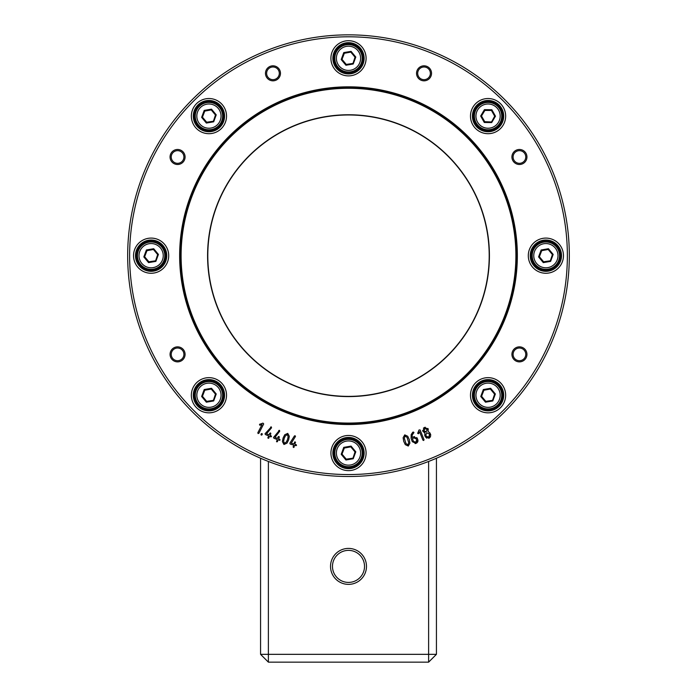 <?xml version="1.0" encoding="UTF-8"?>
<svg xmlns="http://www.w3.org/2000/svg" width="697" height="697" viewBox="0 0 697 697"><rect width="100%" height="100%" fill="white"/><g stroke="black" fill="none" stroke-linecap="round" stroke-linejoin="round"><path stroke-width="1.05" d="M364.522 566.391A16.022 16.022 0 0 1 340.485 580.27A16.022 16.022 0 0 1 340.485 552.521A16.022 16.022 0 0 1 364.522 566.391M366.483 566.391A17.983 17.983 0 0 0 339.509 550.822A17.983 17.983 0 0 0 339.509 581.96A17.983 17.983 0 0 0 366.483 566.391M428.62 461.449L428.62 654.335L268.38 654.335L268.38 461.449M260.565 458.234L260.565 654.335L268.38 654.335L268.38 662.15L260.565 654.335M436.435 654.335L428.62 662.15L428.62 654.335L436.435 654.335L436.435 458.234M268.38 662.15L428.62 662.15M513.097 354.364A6.334 6.334 0 0 1 519.431 348.03A6.334 6.334 0 0 1 525.765 354.364A6.334 6.334 0 0 1 519.431 360.697A6.334 6.334 0 0 1 513.097 354.364M526.941 354.364A7.51 7.51 0 0 0 515.675 347.864A7.51 7.51 0 0 0 515.675 360.863A7.51 7.51 0 0 0 526.941 354.364M185.08 354.364A7.51 7.51 0 0 0 173.814 347.864A7.51 7.51 0 0 0 173.814 360.863A7.51 7.51 0 0 0 185.08 354.364M280.473 73.324A7.51 7.51 0 0 0 269.216 66.825A7.51 7.51 0 0 0 269.216 79.824A7.51 7.51 0 0 0 280.473 73.324M185.08 156.991A7.51 7.51 0 0 0 173.814 150.482A7.51 7.51 0 0 0 173.814 163.49A7.51 7.51 0 0 0 185.08 156.991M366.091 453.05A17.591 17.591 0 0 0 339.709 437.821A17.591 17.591 0 0 0 339.709 468.279A17.591 17.591 0 0 0 366.091 453.05M366.091 58.304A17.591 17.591 0 0 0 339.709 43.066A17.591 17.591 0 0 0 339.709 73.534A17.591 17.591 0 0 0 366.091 58.304M226.525 395.243A17.591 17.591 0 0 0 200.144 380.004A17.591 17.591 0 0 0 200.144 410.472A17.591 17.591 0 0 0 226.525 395.243M505.656 116.111A17.591 17.591 0 0 0 479.275 100.882A17.591 17.591 0 0 0 479.275 131.341A17.591 17.591 0 0 0 505.656 116.111M226.525 116.111A17.591 17.591 0 0 0 200.144 100.882A17.591 17.591 0 0 0 200.144 131.341A17.591 17.591 0 0 0 226.525 116.111M505.656 395.243A17.591 17.591 0 0 0 479.275 380.004A17.591 17.591 0 0 0 479.275 410.472A17.591 17.591 0 0 0 505.656 395.243M168.709 255.677A17.591 17.591 0 0 0 142.327 240.448A17.591 17.591 0 0 0 142.327 270.906A17.591 17.591 0 0 0 168.709 255.677M563.464 255.677A17.591 17.591 0 0 0 537.082 240.448A17.591 17.591 0 0 0 537.082 270.906A17.591 17.591 0 0 0 563.464 255.677M430.641 436.583L429.091 438.204L425.231 436.705L424.882 433.011L422.861 431.338L424.36 427.479L428.219 428.977L428.089 431.6L429.7 432.61L430.58 434.336L428.803 438.317M283.095 437.995L284.759 434.719L287.765 433.386L289.325 436.287L288.636 439.885L286.981 443.144L283.967 444.486L282.407 441.593L283.095 437.995L284.759 434.719L287.765 433.386L289.325 436.287L288.636 439.885L286.981 443.144L283.967 444.486L282.407 441.593L283.095 437.995M419.542 431.687L418.47 433.743L417.703 433.421L418.993 429.997L420.108 429.936L424.029 439.737L423.698 440.495L422.931 440.173L419.542 431.687M279.288 437.193L278.643 438.831L280.072 440.025L278.216 439.929L276.814 441.889L277.118 439.502L273.851 438.213L273.52 437.455L279.453 430.328L279.706 431.234L274.993 437.402L277.545 438.404L278.19 436.766L278.948 436.427L279.288 437.193L278.948 436.427L278.19 436.766M409.305 439.572L409.897 443.187L408.268 446.045L405.297 444.642L403.72 441.332L403.119 437.707L404.757 434.858L407.728 436.27L409.305 439.572L409.897 443.187L408.268 446.045L405.297 444.642L403.72 441.332L403.119 437.707L404.757 434.858L407.728 436.27L409.305 439.572M270.837 433.743L270.114 435.346L271.49 436.601L269.634 436.418L268.145 438.317L268.563 435.939L265.357 434.51L265.06 433.734L271.325 426.895L271.534 427.81L266.542 433.752L269.042 434.867L269.765 433.264L270.541 432.968L270.837 433.743L270.541 432.968L269.765 433.264M290.196 444.076L289.856 443.196L294.422 435.973L295.084 435.73L295.476 436.453L291.268 443.161L293.899 443.937L295.119 441.846L295.023 444.268L296.547 445.331L294.692 445.392L293.472 447.474L293.568 445.061L290.196 444.076L289.856 443.196M262.028 434.841L261.244 435.12L260.966 434.336L262.011 433.534L262.028 434.841L261.244 435.12L260.966 434.336M262.02 424.639L259.763 425.179L259.511 424.386L262.935 423.114L263.71 423.924L258.875 433.299L258.082 433.551L257.829 432.759L262.02 424.639M417.407 438.579L417.799 439.676L416.039 443.431L412.302 441.68L411.099 438.352L411.16 434.623L412.711 432.306L413.913 432.358L412.197 435.172L412.049 437.385L413.661 436.81L417.407 438.579L416.789 437.55M517.34 255.677A168.84 168.84 0 0 0 264.076 109.455A168.84 168.84 0 0 0 264.076 401.899A168.84 168.84 0 0 0 517.34 255.677M526.941 156.991A7.51 7.51 0 0 0 515.675 150.482A7.51 7.51 0 0 0 515.675 163.49A7.51 7.51 0 0 0 526.941 156.991M431.539 73.324A7.51 7.51 0 0 0 420.282 66.825A7.51 7.51 0 0 0 420.282 79.824A7.51 7.51 0 0 0 431.539 73.324M171.235 354.364A6.334 6.334 0 0 1 177.569 348.03A6.334 6.334 0 0 1 183.903 354.364A6.334 6.334 0 0 1 177.569 360.697A6.334 6.334 0 0 1 171.235 354.364M417.695 73.324A6.334 6.334 0 0 1 424.029 66.99A6.334 6.334 0 0 1 430.371 73.324A6.334 6.334 0 0 1 424.029 79.658A6.334 6.334 0 0 1 417.695 73.324M266.629 73.324A6.334 6.334 0 0 1 272.971 66.99A6.334 6.334 0 0 1 279.305 73.324A6.334 6.334 0 0 1 272.971 79.658A6.334 6.334 0 0 1 266.629 73.324M513.097 156.991A6.334 6.334 0 0 1 519.431 150.657A6.334 6.334 0 0 1 525.765 156.991A6.334 6.334 0 0 1 519.431 163.325A6.334 6.334 0 0 1 513.097 156.991M171.235 156.991A6.334 6.334 0 0 1 177.569 150.657A6.334 6.334 0 0 1 183.903 156.991A6.334 6.334 0 0 1 177.569 163.325A6.334 6.334 0 0 1 171.235 156.991M411.099 438.352L411.16 434.623L413.164 432.001L413.809 432.924M417.067 442.804L415.133 443.614M417.799 439.676L417.982 440.591M417.921 441.288L417.581 442.151M413.661 436.81L414.576 436.618M414.053 437.916L412.406 438.509L413.399 441.262L415.639 442.325L416.693 440.077L416.301 438.979L414.053 437.916M260.199 425.222L259.85 424.107M258.875 433.299L258.082 433.551L257.829 432.759M262.935 423.114L263.71 423.924M261.227 433.804L262.011 433.534L262.281 434.318M294.422 435.973L295.084 435.73L295.415 436.61M294.395 442.247L295.119 441.846L295.519 442.578M294.204 447.073L293.472 447.474L293.071 446.742M296.155 444.599L296.547 445.331L295.824 445.723M265.357 434.51L265.139 433.586M268.92 438.021L268.145 438.317L267.848 437.542M271.194 435.825L271.49 436.601L270.715 436.906M270.636 427.052L271.325 426.895L271.534 427.81M405.95 443.501L407.919 444.921L408.712 442.63L407.074 437.402L405.105 435.982L404.321 438.274L405.95 443.501M273.851 438.213L273.59 437.307M277.572 441.558L276.814 441.889L276.482 441.131M279.732 439.258L280.072 440.025L279.305 440.356M278.765 430.519L279.453 430.328L279.706 431.234M418.792 433.438L417.712 432.985M424.029 439.737L423.698 440.495L422.931 440.173M418.993 429.997L420.108 429.936M284.35 443.37L286.345 442.003L287.521 439.502L288.122 436.81L287.382 434.501L285.387 435.886L284.21 438.369L283.609 441.062L284.35 443.37M426.852 438.256L425.231 436.705M424.761 435.642L424.882 433.011L422.617 430.45M423.401 428.141L425.248 427.235M425.832 435.163L426.303 436.226L428.62 437.132L429.509 434.815L429.038 433.752L426.721 432.846L425.832 435.163M423.942 430.877L426.25 431.774L427.148 429.457L424.83 428.559L423.942 430.877M424.909 431.809L425.719 431.913M427.914 428.437L428.089 431.6L429.7 432.61L430.824 435.233M489.207 255.677A140.707 140.707 0 0 1 348.5 396.375A140.707 140.707 0 0 1 207.793 255.677A140.707 140.707 0 0 1 348.5 114.97A140.707 140.707 0 0 1 489.207 255.677M207.793 255.677A140.707 140.707 0 0 0 418.853 377.53A140.707 140.707 0 0 0 418.853 133.824A140.707 140.707 0 0 0 207.793 255.677A140.707 140.707 0 0 0 418.853 377.53A140.707 140.707 0 0 0 418.853 133.824A140.707 140.707 0 0 0 207.793 255.677M569.327 255.677A220.827 220.827 0 0 0 348.5 34.85A220.827 220.827 0 0 0 127.673 255.677A220.827 220.827 0 0 0 348.5 476.504A220.827 220.827 0 0 0 569.327 255.677A220.827 220.827 0 0 0 348.5 34.85A220.827 220.827 0 0 0 127.673 255.677A220.827 220.827 0 0 0 348.5 476.504A220.827 220.827 0 0 0 569.327 255.677M364.13 453.05A15.63 15.63 0 0 1 340.685 466.589A15.63 15.63 0 0 1 340.685 439.511A15.63 15.63 0 0 1 364.13 453.05M561.512 255.677A15.63 15.63 0 0 1 538.058 269.216A15.63 15.63 0 0 1 538.058 242.138A15.63 15.63 0 0 1 561.512 255.677M364.13 58.304A15.63 15.63 0 0 1 340.685 71.843A15.63 15.63 0 0 1 340.685 44.765A15.63 15.63 0 0 1 364.13 58.304M166.757 255.677A15.63 15.63 0 0 1 143.312 269.216A15.63 15.63 0 0 1 143.312 242.138A15.63 15.63 0 0 1 166.757 255.677M224.565 395.243A15.63 15.63 0 0 1 201.119 408.782A15.63 15.63 0 0 1 201.119 381.703A15.63 15.63 0 0 1 224.565 395.243M503.696 395.243A15.63 15.63 0 0 1 480.25 408.782A15.63 15.63 0 0 1 480.25 381.703A15.63 15.63 0 0 1 503.696 395.243M503.696 116.111A15.63 15.63 0 0 1 480.25 129.651A15.63 15.63 0 0 1 480.25 102.572A15.63 15.63 0 0 1 503.696 116.111M224.565 116.111A15.63 15.63 0 0 1 201.119 129.651A15.63 15.63 0 0 1 201.119 102.572A15.63 15.63 0 0 1 224.565 116.111M435.982 145.473A140.707 140.707 0 0 1 400.2 386.539A140.707 140.707 0 0 1 209.327 235.011A140.707 140.707 0 0 1 435.982 145.473M355.278 45.087L354.041 44.521A14.855 14.855 0 0 1 355.278 45.087L355.331 45.558L355.278 45.087A14.855 14.855 0 0 1 362.588 62.991A14.855 14.855 0 0 0 355.278 45.087M355.078 46.307L355.331 45.558A14.463 14.463 0 0 1 356.498 70.345A14.463 14.463 0 0 1 334.098 59.654A14.463 14.463 0 0 1 354.111 44.974L353.867 45.714M354.05 44.521A14.855 14.855 0 0 0 334.612 53.033A14.855 14.855 0 0 0 343.516 72.288A14.855 14.855 0 0 0 362.588 62.991A14.855 14.855 0 0 1 343.516 72.288A14.855 14.855 0 0 1 334.612 53.033A14.855 14.855 0 0 1 354.05 44.521M345.93 65.248L353.231 64.002L355.801 57.049L355.252 57.145L350.879 51.874L343.969 52.85L351.07 51.351L343.769 52.597L341.199 59.55L345.93 65.248L346.374 64.612L341.513 59.498L346.043 64.952L353.03 63.758L355.252 57.145L352.874 63.566L346.174 64.594M353.231 64.002L355.487 57.102L350.826 52.005L355.113 57.171M344.213 53.138L350.826 52.005M352.787 63.462L346.243 64.412L341.905 59.228L344.379 52.946M341.887 59.428L345.921 64.551M341.887 59.689L344.335 53.286L351.079 52.048M350.608 51.874L355.2 57.407M353.013 63.34L355.113 56.91M343.76 71.129A13.679 13.679 0 0 0 361.334 63.044A13.679 13.679 0 0 0 353.24 45.471A13.679 13.679 0 0 0 335.666 53.556A13.679 13.679 0 0 0 343.76 71.129M157.853 242.486L157.958 242.931L157.905 242.46A14.855 14.855 0 0 0 156.677 241.903L156.494 243.096M156.677 241.903A14.855 14.855 0 0 0 137.239 250.406A14.855 14.855 0 0 0 146.143 269.669A14.855 14.855 0 0 0 165.215 260.373A14.855 14.855 0 0 0 157.905 242.46A14.855 14.855 0 0 1 165.215 260.373A14.855 14.855 0 0 1 146.143 269.669A14.855 14.855 0 0 1 137.239 250.406A14.855 14.855 0 0 1 156.677 241.903L156.738 242.347A14.463 14.463 0 0 0 136.725 257.027A14.463 14.463 0 0 0 159.125 267.718A14.463 14.463 0 0 0 157.958 242.931L157.705 243.68M148.557 262.621L155.858 261.375L158.428 254.422L157.879 254.518L153.497 249.256L146.597 250.223L153.697 248.724L146.396 249.979L143.826 256.923L148.557 262.621L149.001 261.985L144.14 256.871L148.67 262.325L155.658 261.131L157.879 254.518L155.501 260.939L148.801 261.967M155.858 261.375L158.114 254.483L153.453 249.387L157.74 254.544M146.84 250.511L153.453 249.387M155.414 260.835L148.87 261.784L144.532 256.609L147.006 250.319M144.514 256.81L148.548 261.924M144.506 257.062L146.962 250.667L153.706 249.43M153.235 249.247L157.827 254.788M155.64 260.713L157.74 254.283M146.379 268.502A13.679 13.679 0 0 0 163.952 260.417A13.679 13.679 0 0 0 155.867 242.844A13.679 13.679 0 0 0 138.294 250.929A13.679 13.679 0 0 0 146.379 268.502M355.278 439.833L354.041 439.267A14.855 14.855 0 0 1 355.278 439.833L355.331 440.304L355.278 439.833A14.855 14.855 0 0 1 362.588 457.746A14.855 14.855 0 0 0 355.278 439.833M355.078 441.062L355.331 440.304A14.463 14.463 0 0 1 356.498 465.099A14.463 14.463 0 0 1 334.098 454.4A14.463 14.463 0 0 1 354.111 439.72L353.867 440.469M354.05 439.276A14.855 14.855 0 0 0 334.612 447.779A14.855 14.855 0 0 0 343.516 467.042A14.855 14.855 0 0 0 362.588 457.746A14.855 14.855 0 0 1 343.516 467.042A14.855 14.855 0 0 1 334.612 447.779A14.855 14.855 0 0 1 354.05 439.276M345.93 459.994L353.231 458.748L355.801 451.804L355.252 451.891L350.879 446.629L343.969 447.596L351.07 446.106L343.769 447.352L341.199 454.296L345.93 459.994L346.374 459.358L341.513 454.244L346.043 459.698L353.03 458.504L355.252 451.891L352.874 458.321L346.174 459.34M353.231 458.748L355.487 451.856L350.826 446.76L355.113 451.917M344.213 447.892L350.826 446.76M352.787 458.208L346.243 459.157L341.905 453.982L344.379 447.692M341.887 454.183L345.921 459.297M341.887 454.435L344.335 448.04L351.079 446.803M350.608 446.629L355.2 452.161M353.013 458.086L355.113 451.665M343.76 465.884A13.679 13.679 0 0 0 361.334 457.79A13.679 13.679 0 0 0 353.24 440.216A13.679 13.679 0 0 0 335.666 448.31A13.679 13.679 0 0 0 343.76 465.884M215.669 382.052L215.713 382.026A14.855 14.855 0 0 0 214.484 381.468L214.301 382.653M214.484 381.468A14.855 14.855 0 0 0 195.047 389.971A14.855 14.855 0 0 0 203.951 409.235A14.855 14.855 0 0 0 223.023 399.939A14.855 14.855 0 0 0 215.713 382.026A14.855 14.855 0 0 1 223.023 399.939A14.855 14.855 0 0 1 203.951 409.235A14.855 14.855 0 0 1 195.047 389.971A14.855 14.855 0 0 1 214.484 381.468L214.545 381.912A14.463 14.463 0 0 0 194.541 396.593A14.463 14.463 0 0 0 216.933 407.283A14.463 14.463 0 0 0 215.765 382.496L215.512 383.245M206.364 402.186L213.665 400.941L216.236 393.988L215.687 394.084L211.313 388.813L204.404 389.789L211.505 388.29L204.204 389.545L201.633 396.488L206.364 402.186L206.809 401.55L201.947 396.436L206.478 401.89L213.465 400.697L215.687 394.084L213.308 400.505L206.608 401.533M213.665 400.941L215.922 394.049L211.261 388.943L215.547 394.11M204.648 390.076L211.261 388.943M213.221 400.4L206.678 401.35L202.339 396.166L204.813 389.884M202.322 396.375L206.356 401.489M202.322 396.628L204.77 390.233L211.513 388.987M211.043 388.813L215.634 394.354M213.448 400.278L215.547 393.849M204.195 408.067A13.679 13.679 0 0 0 221.768 399.982A13.679 13.679 0 0 0 213.683 382.409A13.679 13.679 0 0 0 196.101 390.494A13.679 13.679 0 0 0 204.195 408.067M494.844 382.026L493.607 381.459A14.855 14.855 0 0 1 494.844 382.026L494.896 382.496L494.844 382.026A14.855 14.855 0 0 1 502.154 399.939A14.855 14.855 0 0 0 494.844 382.026M494.643 383.245L494.896 382.496A14.463 14.463 0 0 1 496.064 407.283A14.463 14.463 0 0 1 473.664 396.593A14.463 14.463 0 0 1 493.676 381.912L493.432 382.653M493.615 381.468A14.855 14.855 0 0 0 474.178 389.971A14.855 14.855 0 0 0 483.082 409.235A14.855 14.855 0 0 0 502.154 399.939A14.855 14.855 0 0 1 483.082 409.235A14.855 14.855 0 0 1 474.178 389.971A14.855 14.855 0 0 1 493.615 381.468M485.495 402.186L492.796 400.941L495.367 393.988L494.818 394.084L490.444 388.813L483.535 389.789L490.636 388.29L483.335 389.545L480.764 396.488L485.495 402.186L485.94 401.55L481.078 396.436L485.609 401.89L492.596 400.697L494.818 394.084L492.439 400.505L485.739 401.533M492.796 400.941L495.053 394.049L490.392 388.943L494.678 394.11M483.779 390.076L490.392 388.943M492.352 400.4L485.809 401.35L481.47 396.166L483.945 389.884M481.453 396.375L485.487 401.489M481.453 396.628L483.901 390.233L490.644 388.987M490.174 388.813L494.765 394.354M492.579 400.278L494.678 393.849M483.317 408.067A13.679 13.679 0 0 0 500.899 399.982A13.679 13.679 0 0 0 492.805 382.409A13.679 13.679 0 0 0 475.232 390.494A13.679 13.679 0 0 0 483.317 408.067M215.669 102.921L215.713 102.895A14.855 14.855 0 0 0 214.484 102.337L214.301 103.531M214.484 102.337A14.855 14.855 0 0 0 195.047 110.84A14.855 14.855 0 0 0 203.951 130.104A14.855 14.855 0 0 0 223.023 120.808A14.855 14.855 0 0 0 215.713 102.895A14.855 14.855 0 0 1 223.023 120.808A14.855 14.855 0 0 1 203.951 130.104A14.855 14.855 0 0 1 195.047 110.84A14.855 14.855 0 0 1 214.484 102.337L214.545 102.781A14.463 14.463 0 0 0 194.541 117.462A14.463 14.463 0 0 0 216.933 128.161A14.463 14.463 0 0 0 215.765 103.365L215.512 104.114L215.739 103.356M206.364 123.055L213.665 121.809L216.236 114.857L215.687 114.953L211.313 109.69L204.404 110.657L211.505 109.159L204.204 110.414L201.633 117.357L206.364 123.055L206.809 122.419L201.947 117.305L206.478 122.759L213.465 121.566L215.687 114.953L213.308 121.383L206.608 122.402M213.665 121.809L215.922 114.918L211.261 109.821L215.547 114.979M204.648 110.945L211.261 109.821M213.221 121.269L206.678 122.219L202.339 117.044L204.813 110.753M202.322 117.244L206.356 122.358M202.322 117.497L204.77 111.102L211.513 109.865M211.043 109.682L215.634 115.223M213.448 121.147L215.547 114.717M204.195 128.945A13.679 13.679 0 0 0 221.768 120.851A13.679 13.679 0 0 0 213.683 103.278A13.679 13.679 0 0 0 196.101 111.363A13.679 13.679 0 0 0 204.195 128.945M552.608 242.486L552.651 242.46A14.855 14.855 0 0 0 551.423 241.903L551.24 243.096M551.423 241.903A14.855 14.855 0 0 0 531.985 250.406A14.855 14.855 0 0 0 540.889 269.669A14.855 14.855 0 0 0 559.961 260.373A14.855 14.855 0 0 0 552.651 242.46A14.855 14.855 0 0 1 559.961 260.373A14.855 14.855 0 0 1 540.889 269.669A14.855 14.855 0 0 1 531.985 250.406A14.855 14.855 0 0 1 551.423 241.903L551.275 243.105L551.44 241.946M543.303 262.621L550.604 261.375L553.174 254.422L552.625 254.518L548.251 249.256L541.342 250.223L548.443 248.724L541.142 249.979L538.572 256.923L543.303 262.621L543.747 261.985L538.886 256.871L543.416 262.325L550.403 261.131L552.625 254.518L550.247 260.939L543.547 261.967M550.604 261.375L552.86 254.483L548.199 249.387L552.486 254.544M541.586 250.511L548.199 249.387M550.16 260.835L543.616 261.784L539.278 256.609L541.752 250.319M539.26 256.81L543.294 261.924M539.26 257.062L541.717 250.667L548.452 249.43M547.981 249.247L552.573 254.788M550.386 260.713L552.494 254.283M541.133 268.502A13.679 13.679 0 0 0 558.706 260.417A13.679 13.679 0 0 0 550.621 242.844A13.679 13.679 0 0 0 533.048 250.929A13.679 13.679 0 0 0 541.133 268.502M497.066 104.35L497.118 104.332A14.855 14.855 0 0 0 496.011 103.565L495.611 104.698M496.011 103.565A14.855 14.855 0 0 0 475.354 108.427A14.855 14.855 0 0 0 480.642 128.971A14.855 14.855 0 0 0 501.082 123.273A14.855 14.855 0 0 0 497.118 104.332A14.855 14.855 0 0 1 501.082 123.273A14.855 14.855 0 0 1 480.642 128.971A14.855 14.855 0 0 1 475.354 108.427A14.855 14.855 0 0 1 496.011 103.565L496.02 103.609M484.284 122.48L491.69 122.567L495.471 116.199L494.914 116.19L491.559 110.222L484.711 110.143L491.847 109.743L484.441 109.656L480.66 116.024L484.284 122.48L484.833 121.931L480.974 116.024L484.45 122.21L491.533 122.289L494.914 116.19L491.42 122.08L484.642 121.879M491.69 122.567L495.158 116.19L491.49 110.344L494.774 116.19M484.781 110.257L491.49 110.344M491.35 121.958L484.737 121.714L481.409 115.833L484.981 110.1M481.357 116.033L484.398 121.792M481.305 116.286L484.877 110.431L491.733 110.431M491.298 110.17L494.818 116.443M491.594 121.879L494.826 115.937M481.087 127.873A13.679 13.679 0 0 0 499.827 123.09A13.679 13.679 0 0 0 495.044 104.35A13.679 13.679 0 0 0 476.304 109.133A13.679 13.679 0 0 0 481.087 127.873M567.367 255.677A218.867 218.867 0 0 1 239.062 445.226A218.867 218.867 0 0 1 239.062 66.128A218.867 218.867 0 0 1 567.367 255.677M516.451 255.677A167.951 167.951 0 0 0 264.52 110.222A167.951 167.951 0 0 0 264.52 401.123A167.951 167.951 0 0 0 516.451 255.677M515.893 255.677A167.393 167.393 0 0 1 264.799 400.644A167.393 167.393 0 0 1 264.799 110.71A167.393 167.393 0 0 1 515.893 255.677M489.416 255.677A140.916 140.916 0 0 0 278.042 133.641A140.916 140.916 0 0 0 278.042 377.713A140.916 140.916 0 0 0 489.416 255.677M354.137 44.608L355.235 45.113M355.304 45.54L355.052 46.29M355.801 57.049L351.07 51.351M343.769 52.597L341.199 59.55M344.301 69.665A12.119 12.119 0 0 1 340.763 48.982A12.119 12.119 0 0 1 360.445 56.257A12.119 12.119 0 0 1 344.301 69.665M346.392 64.725L352.621 63.662M343.987 53.268L341.8 59.193M157.923 242.922L157.679 243.662M158.428 254.422L153.697 248.724M146.396 249.979L143.826 256.923M146.928 267.038A12.119 12.119 0 0 1 143.382 246.355A12.119 12.119 0 0 1 163.072 253.63A12.119 12.119 0 0 1 146.928 267.038M149.019 262.098L155.248 261.035M146.614 250.641L144.427 256.566M354.137 439.354L355.235 439.859M355.304 440.295L355.052 441.044M355.801 451.804L351.07 446.106M343.769 447.352L341.199 454.296M344.301 464.411A12.119 12.119 0 0 1 340.763 443.728A12.119 12.119 0 0 1 360.445 451.003A12.119 12.119 0 0 1 344.301 464.411M346.392 459.471L352.621 458.408M343.987 448.014L341.8 453.939M215.739 382.487L215.486 383.228M216.236 393.988L211.505 388.29M204.204 389.545L201.633 396.488M204.735 406.604A12.119 12.119 0 0 1 201.198 385.92A12.119 12.119 0 0 1 220.879 393.195A12.119 12.119 0 0 1 204.735 406.604M206.826 401.664L213.055 400.601M204.421 390.207L202.235 396.131M493.703 381.547L494.792 382.052M494.861 382.487L494.617 383.228M495.367 393.988L490.636 388.29M483.335 389.545L480.764 396.488M483.866 406.604A12.119 12.119 0 0 1 480.32 385.92A12.119 12.119 0 0 1 500.01 393.195A12.119 12.119 0 0 1 483.866 406.604M485.957 401.664L492.187 400.601M483.552 390.207L481.366 396.131M216.236 114.857L211.505 109.159M204.204 110.414L201.633 117.357M204.735 127.473A12.119 12.119 0 0 1 201.198 106.789A12.119 12.119 0 0 1 220.879 114.064A12.119 12.119 0 0 1 204.735 127.473M206.826 122.533L213.055 121.47M204.421 111.076L202.235 117M552.46 243.68L552.704 242.931A14.463 14.463 0 0 1 553.871 267.718A14.463 14.463 0 0 1 531.48 257.027A14.463 14.463 0 0 1 551.484 242.347M552.677 242.922L552.425 243.662M553.174 254.422L548.443 248.724M541.142 249.979L538.572 256.923M541.674 267.038A12.119 12.119 0 0 1 538.136 246.355A12.119 12.119 0 0 1 557.818 253.63A12.119 12.119 0 0 1 541.674 267.038M543.765 262.098L549.994 261.035M541.36 250.641L539.173 256.566M496.7 105.5L497.083 104.803A14.463 14.463 0 0 1 493.764 129.398A14.463 14.463 0 0 1 473.655 114.848A14.463 14.463 0 0 1 495.985 104.01L496.02 104.036M497.057 104.794L496.673 105.482M495.471 116.199L491.847 109.743M484.441 109.656L480.66 116.024M481.88 126.532A12.119 12.119 0 0 1 482.132 105.543A12.119 12.119 0 0 1 500.176 116.251A12.119 12.119 0 0 1 481.88 126.532M484.833 122.053L491.15 122.123M484.537 110.344L481.313 115.78"/></g></svg>
